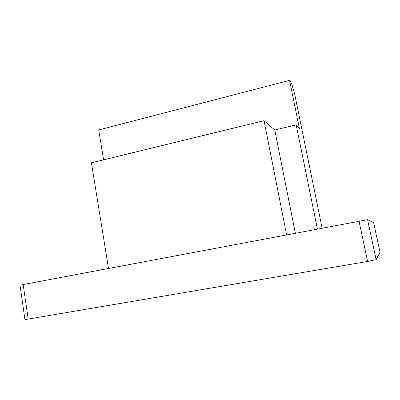 <?xml version="1.0" encoding="UTF-8"?>
<svg xmlns="http://www.w3.org/2000/svg" width="400" height="400" viewBox="0 0 400 400"><rect width="100%" height="100%" fill="white"/><g stroke="black" fill="none" stroke-linecap="round" stroke-linejoin="round"><path stroke-width="0.6" d="M322.11 228.1L294.64 93.935L291.475 83.195L289.565 80.35L299.4 128.505L296.18 124.9L274.77 130.005L264.035 120.665L91.43 162.8L108.5 268.43M23.175 284.54L20 285.22L24.955 319.63L367.585 261.465L376.135 259.68L380 252.265L373.635 222.67L367.58 219.71L23.175 284.54L28.19 319.205M296.18 124.9L317.395 228.99M103.61 159.83L98.705 129.95L289.565 80.35M274.77 130.005L295.33 233.155M264.035 120.665L286.58 234.805M373.635 222.675L380 252.27M359.025 221.13L367.585 261.465M367.58 219.71L376.135 259.68"/></g></svg>
